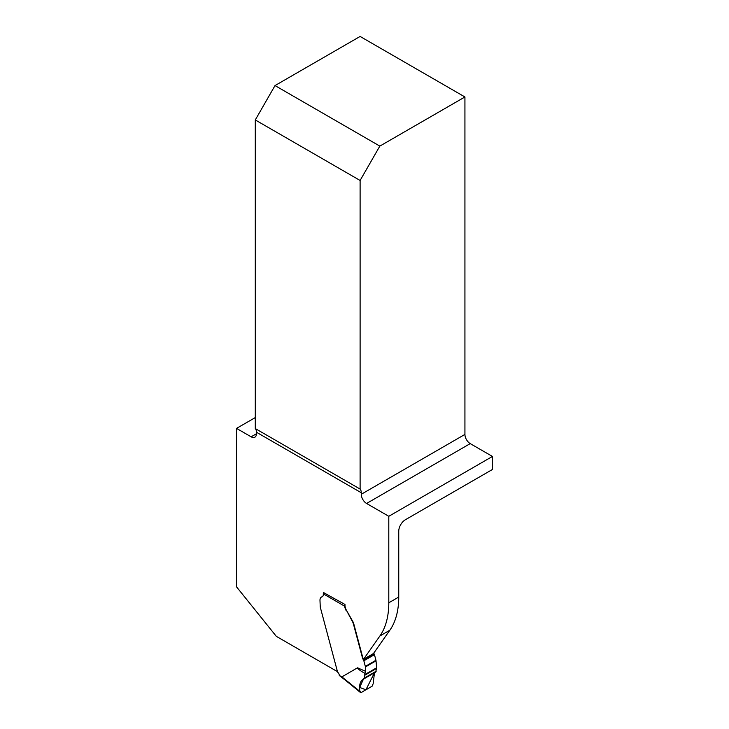 <?xml version="1.0" encoding="UTF-8"?>
<svg xmlns="http://www.w3.org/2000/svg" width="729" height="729" viewBox="0 0 729 729"><rect width="100%" height="100%" fill="white"/><g stroke="black" fill="none" stroke-linecap="round" stroke-linejoin="round"><path stroke-width="1.09" d="M255.287 428.561L255.287 119.948L275.015 85.575L360.108 36.45L464.929 96.966L464.929 434.42A7.509 4.338 -120 0 0 470.232 443.615L492.458 456.445L492.458 469.467L405.379 519.741A9.386 5.413 120 0 0 398.745 531.231L398.745 597.042L388.794 602.792L388.794 516.296L366.578 503.466A7.509 4.338 60 0 1 361.265 494.271L361.265 492.74A9.386 5.413 120 0 0 360.108 489.077L255.287 428.561A9.386 5.413 -60 0 1 256.444 432.224L256.444 433.755A7.509 4.338 60 0 1 254.886 437.19A7.509 4.338 60 0 1 251.141 436.817L236.542 428.388L255.287 417.571M236.542 428.388L236.542 586.863L276.318 636.344L337.481 671.655A0.939 0.538 -120 0 0 337.764 672.22L338.292 672.867A2.816 1.622 60 0 1 339.286 675.4L339.286 675.4A76.937 44.423 60 0 1 341.819 676.931L357.52 667.791L365.411 671.236L365.411 666.953L376.027 660.829A1.877 1.084 -120 0 0 375.945 660.255L374.46 654.669A1.877 1.084 -120 0 0 374.068 653.804A5.285 3.053 60 0 1 373.713 653.193M255.287 119.948L360.108 180.473L379.836 146.101L464.929 96.966M360.108 180.473L360.108 489.077M321.762 596.905A7.035 4.064 60 0 1 322.291 596.677L321.963 596.869A7.035 4.064 -120 0 0 321.425 597.097A7.035 4.064 -120 0 0 319.976 600.313L320.259 607.038A9.386 5.413 -120 0 0 320.368 607.512L337.472 671.646M323.621 592.641L344.981 604.45L344.981 605.216A7.509 4.338 60 0 0 346.53 610.446L352.745 622.138A9.386 5.413 60 0 1 353.519 624.334L362.368 657.485A5.285 3.053 -120 0 0 363.452 659.927A1.877 1.084 60 0 1 363.844 660.802L365.329 666.388A1.877 1.084 60 0 1 365.411 666.953M363.516 659.289L373.467 653.539L389.86 630.211L379.909 635.961L363.516 659.289A5.285 3.053 60 0 1 362.696 657.294L353.857 624.142A9.386 5.413 60 0 0 353.073 621.946L346.53 610.446M379.909 635.961A93.822 54.174 -120 0 0 388.794 602.792M388.794 516.296L492.458 456.445M275.015 85.575L379.836 146.101M389.86 630.211A93.822 54.174 -120 0 0 398.745 597.042M363.662 679.009L375.736 672.047L376.611 667.81L376.027 660.829M344.981 604.97A1.877 1.084 120 0 0 344.826 605.307L344.689 606.2A7.509 4.338 -120 0 0 346.202 610.638M323.858 592.258A1.877 1.084 120 0 0 323.293 593.843L323.293 594.572A4.693 2.706 60 0 1 322.318 596.723A4.693 2.706 60 0 1 321.963 596.869M341.819 676.931L342.174 677.742L339.286 675.437M372.072 686.253L361.411 692.404L372.072 686.253L373.166 683.729L374.46 672.785L373.166 683.729L372.072 686.253M365.411 671.236L364.136 678.161L362.832 679.437M363.443 679.136C360.144 681.032 358.969 685.114 359.907 691.393L360.326 692.386L361.411 692.404L359.907 691.393C358.969 685.114 360.144 681.032 363.443 679.136L359.689 687.411L365.903 689.816L374.451 672.785L365.903 689.816L359.689 687.411L363.443 679.136L359.689 687.42L365.931 689.798L374.46 672.785M364.892 673.432C359.388 670.115 356.928 668.238 357.52 667.791M361.265 494.271L464.929 434.42M251.141 436.817L256.444 433.755M256.444 432.224L361.265 492.74M470.232 443.615L366.578 503.466M344.689 606.2L323.293 593.843M364.136 678.161L376.255 671.163M376.592 668.42L364.746 675.264M364.828 674.607L376.611 667.81M375.945 660.255L365.329 666.388M374.46 654.669L363.844 660.802M374.068 653.804L363.452 659.927M341.865 676.867L359.907 691.393M342.129 677.733L345.774 680.531A1.877 1.011 -50.8 0 1 345.564 679.701M363.561 679.082L375.736 672.047M345.774 680.531L360.244 692.322"/></g></svg>
